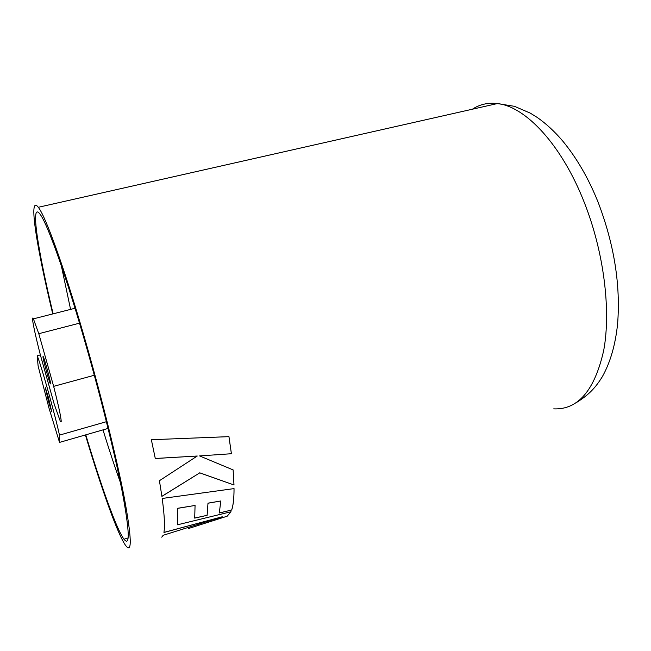 <?xml version="1.0" encoding="UTF-8"?>
<svg xmlns="http://www.w3.org/2000/svg" width="651" height="651" viewBox="0 0 651 651"><rect width="100%" height="100%" fill="white"/><g stroke="black" fill="none" stroke-linecap="round" stroke-linejoin="round"><path stroke-width="0.98" d="M85.777 434.835C101.117 486.02 116.57 529.45 124.016 539.24C130.119 546.995 129.59 531.485 122.412 492.685C114.885 453.723 99.57 392.065 83.393 336.372C64.237 270.238 46.701 222.235 39.841 213.91C30.101 201.257 38.027 251.042 53.13 313.831M61.34 265.787L70.577 309.396M197.261 456.017L159.43 480.715L161.904 496.379L199.759 472.862L233.994 484.971L233.131 469.916L199.588 455.92L231.406 453.723L228.957 436.642L151.349 439.718L155.288 458.516L197.261 456.017L155.28 458.475M205.659 523.07L227.158 516.21L231.04 511.743L177.503 524.796C177.902 520.759 177.869 515.299 177.398 508.398L195.064 505.453L194.706 518.123L207.132 515.315L207.986 503.223L220.795 500.977L219.314 513.012L231.707 510.01C233.278 505.371 234.059 498.235 234.043 488.608L162.189 498.463C164.076 512.427 164.793 522.647 164.337 529.117L163.954 532.485L222.227 516.78L163.198 535.277L161.749 537.173M52.739 313.937C36.692 247.608 27.977 193.949 38.295 207.295C45.407 215.92 63.595 265.657 83.548 334.476C100.425 392.561 116.407 456.929 124.235 497.47C131.673 537.791 132.21 553.887 125.863 545.782C117.961 535.391 101.548 489.015 85.403 434.949M102.996 429.88C108.929 449.19 114.722 466.71 120.362 482.44M161.887 496.314L199.759 472.862M199.735 472.813L233.994 484.971M233.969 484.914L233.115 469.908M231.406 453.723L199.588 455.92M231.382 453.674L228.94 436.642M188.464 528.539L227.158 516.21M227.142 516.145L230.983 511.759M177.398 508.398L177.373 508.333C177.845 515.234 177.886 520.702 177.479 524.73L177.503 524.796M177.373 508.333L195.064 505.453M194.714 518.05L207.132 515.315M207.108 515.25L207.986 503.223M207.962 503.166L220.795 500.977M219.33 512.939L231.707 510.01M231.683 509.945C233.253 505.314 234.035 498.21 234.026 488.616M163.962 532.412L222.227 516.78M48.638 402.001L51.73 411.774L48.361 397.265L45.285 387.54L48.638 402.001M59.534 442.395L59.469 435.12C54.92 414.02 40.801 363.86 37.172 355.763L38.124 366.082L48.996 408.144L59.534 442.395L107.716 428.521L107.903 427.756M37.172 355.763L40.37 354.917M59.469 435.12L106.406 421.702M50.623 383.838C50.697 381.535 44.358 358.237 43.178 356.463L42.958 356.642C43.015 359.393 49.199 382.064 50.396 383.927L50.623 383.838M53.651 386.352L38.783 333.694L33.404 318.852C30.833 313.994 34.3 331.408 40.5 355.446L54.228 404.19L60.364 421.425L61.218 421.417C61.056 417.348 58.533 405.663 53.651 386.352L94.314 375.253M38.783 333.694L79.512 323.173M553.7 408.869C578.039 409.91 594.729 390.348 603.762 350.165C611.061 310.348 603.965 252.653 584.647 203.372C562.065 144.986 525.52 106.325 497.372 103.566C488.055 102.459 479.73 104.347 472.39 109.213M576.347 402.595C589.562 394.457 595.787 387.142 602.265 376.807C610.256 362.583 615.358 345.03 617.571 324.157C620.712 285.187 614.235 244.573 598.139 202.298C588.594 178.488 576.794 158.071 562.741 141.055C554.725 131.6 546.197 123.714 537.165 117.4L530.296 113.136L514.477 106.325L497.372 103.566L38.295 207.295M128.166 537.921L124.016 539.24M33.404 318.852L75.02 308.265"/></g></svg>
